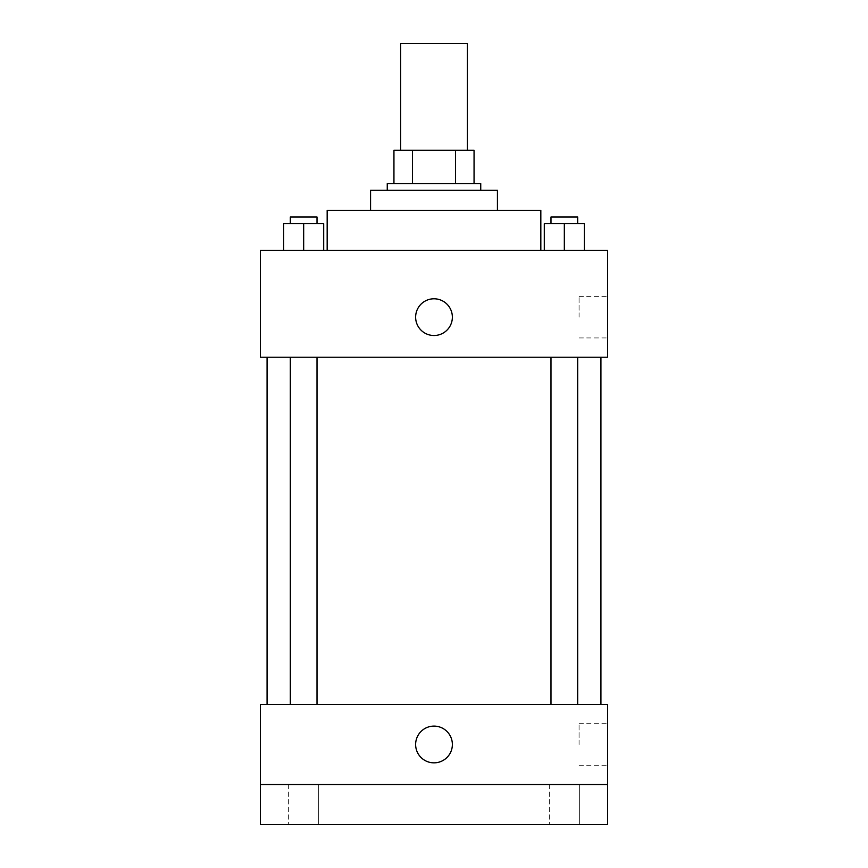 <?xml version="1.0" encoding="UTF-8"?>
<svg xmlns="http://www.w3.org/2000/svg" width="868" height="868" viewBox="0 0 868 868"><rect width="100%" height="100%" fill="white"/><g stroke="black" fill="none" stroke-linecap="round" stroke-linejoin="round"><path stroke-width="0.65" stroke-dasharray="4.34 3.25" d="M400.615 43.4L467.385 43.4M434 150.229L400.615 150.229L434 150.229M455.537 183.615L455.537 150.229L474.058 150.229L474.058 183.615L412.463 183.615L474.058 183.615M455.537 150.229L393.942 150.229M412.463 183.615L393.942 183.615L412.463 183.615L412.463 150.229M480.742 183.615L387.258 183.615M387.258 190.287L480.742 190.287L387.258 190.287M497.429 190.287L370.571 190.287M370.571 210.327L497.429 210.327L370.571 210.327M540.829 210.327L327.171 210.327M327.171 250.385L540.829 250.385L327.171 250.385M283.641 250.385L323.699 250.385L283.641 250.385L323.699 250.385L283.641 250.385L323.699 250.385L303.67 250.385L303.67 223.673L283.641 223.673L317.015 223.673L283.641 223.673L283.641 250.385L303.67 250.385L283.641 250.385L283.641 223.673L283.641 250.385L323.699 250.385L303.67 250.385L303.67 223.673L323.699 223.673L290.313 223.673L323.699 223.673L323.699 250.385L323.699 223.673M544.301 250.385L584.359 250.385L544.301 250.385L584.359 250.385L544.301 250.385L584.359 250.385L564.33 250.385L564.33 223.673L544.301 223.673L577.687 223.673L544.301 223.673L544.301 250.385L564.33 250.385L544.301 250.385L544.301 223.673L544.301 250.385L584.359 250.385L564.33 250.385L564.33 223.673L584.359 223.673L550.985 223.673L584.359 223.673L584.359 250.385L584.359 223.673M607.6 250.385L260.4 250.385L260.4 357.215L607.6 357.215L607.6 250.385M260.4 317.156L260.4 298.787L260.4 317.156M434 357.215L600.927 357.215L434 357.215M564.33 357.215L577.687 357.215L564.33 357.215M303.67 357.215L290.313 357.215L303.67 357.215M607.6 317.156L607.6 296.368L607.6 317.156M434 298.787A18.358 18.358 0 0 0 418.094 326.335A18.358 18.358 0 0 0 449.906 326.335A18.358 18.358 0 0 0 434 298.787A18.358 18.358 0 0 0 418.094 326.335A18.358 18.358 0 0 0 449.906 326.335A18.358 18.358 0 0 0 434 298.787M434 335.515A18.358 18.358 0 0 1 418.094 307.977A18.358 18.358 0 0 1 449.906 307.977A18.358 18.358 0 0 1 434 335.515M579.075 317.156L579.075 296.368L579.075 317.156M434 704.415L600.927 704.415L434 704.415M564.33 704.415L577.687 704.415L564.33 704.415M303.67 704.415L290.313 704.415L303.67 704.415M607.6 704.415L260.4 704.415L260.4 784.542L607.6 784.542L607.6 704.415M607.6 784.542L607.6 824.6L260.4 824.6L260.4 784.542L607.6 784.542L260.4 784.542M260.4 744.473L260.4 762.842L260.4 744.473M607.6 744.473L607.6 723.684L607.6 744.473M434 726.115A18.358 18.358 0 0 0 418.094 753.663A18.358 18.358 0 0 0 449.906 753.663A18.358 18.358 0 0 0 434 726.115A18.358 18.358 0 0 0 418.094 753.663A18.358 18.358 0 0 0 449.906 753.663A18.358 18.358 0 0 0 434 726.115M434 762.842A18.358 18.358 0 0 1 418.094 735.294A18.358 18.358 0 0 1 449.906 735.294A18.358 18.358 0 0 1 434 762.842M579.075 744.473L579.075 723.684L579.075 744.473M318.686 784.542L288.643 784.542L318.686 784.542L288.643 784.542L318.686 784.542L318.686 824.6L288.643 824.6L318.686 824.6L288.643 824.6L318.686 824.6L318.686 784.542M579.357 784.542L549.314 784.542L579.357 784.542L549.314 784.542L579.357 784.542L579.357 824.6L549.314 824.6L579.357 824.6L549.314 824.6L579.357 824.6L579.357 784.542M550.985 223.673L550.985 217L577.687 217L550.985 217L577.687 217L577.687 223.673M564.33 250.385L564.33 223.673M290.313 223.673L290.313 217L317.015 217L290.313 217L317.015 217L317.015 223.673M303.67 250.385L303.67 223.673M579.075 337.945L607.6 337.945M579.075 296.368L607.6 296.368M317.015 704.415L317.015 357.215M290.313 704.415L290.313 357.215M577.687 704.415L577.687 357.215M550.985 704.415L550.985 357.215M579.075 765.261L607.6 765.261M579.075 723.684L607.6 723.684M288.643 784.542L288.643 824.6L288.643 784.542M549.314 784.542L549.314 824.6L549.314 784.542"/><path stroke-width="1.3" d="M467.385 150.229L467.385 43.4L400.615 43.4L400.615 150.229M412.463 183.615L412.463 150.229L393.942 150.229L393.942 183.615L393.942 150.229M412.463 150.229L474.058 150.229L474.058 183.615M455.537 183.615L455.537 150.229M387.258 190.287L387.258 183.615L480.742 183.615L480.742 190.287M370.571 210.327L370.571 190.287L497.429 190.287L497.429 210.327M327.171 250.385L327.171 210.327L540.829 210.327L540.829 250.385M260.4 250.385L607.6 250.385L607.6 357.215L260.4 357.215L260.4 250.385M434 335.515A18.358 18.358 0 0 1 418.094 307.977A18.358 18.358 0 0 1 449.906 307.977A18.358 18.358 0 0 1 434 335.515M260.4 704.415L607.6 704.415L607.6 824.6L260.4 824.6L260.4 704.415M434 762.842A18.358 18.358 0 0 1 418.094 735.294A18.358 18.358 0 0 1 449.906 735.294A18.358 18.358 0 0 1 434 762.842M260.4 784.542L607.6 784.542M544.301 250.385L544.301 223.673L584.359 223.673L584.359 250.385L584.359 223.673M564.33 250.385L564.33 223.673M577.687 223.673L577.687 217L550.985 217L550.985 223.673M283.641 250.385L283.641 223.673L323.699 223.673L323.699 250.385L323.699 223.673M303.67 250.385L303.67 223.673M317.015 223.673L317.015 217L290.313 217L290.313 223.673M600.927 704.415L600.927 357.215M267.073 704.415L267.073 357.215M550.985 357.215L550.985 704.415M577.687 357.215L577.687 704.415M317.015 704.415L317.015 357.215M290.313 704.415L290.313 357.215"/></g></svg>
